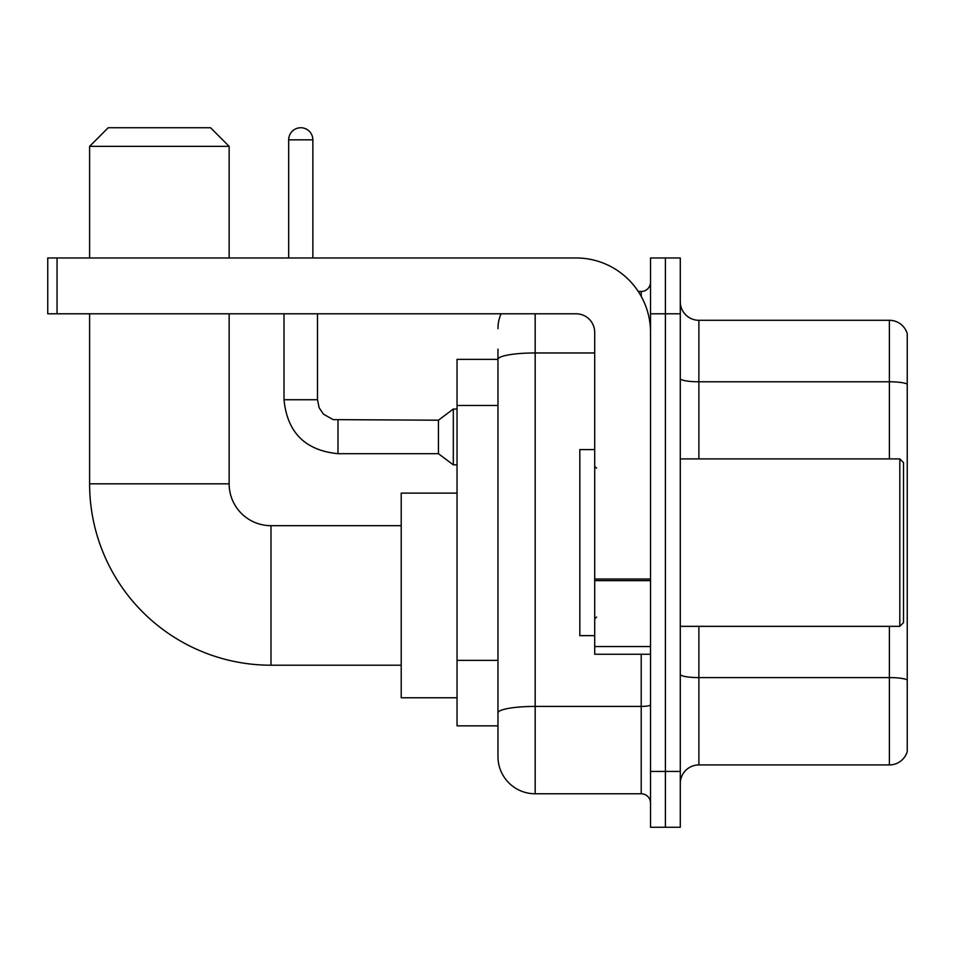 <?xml version="1.0" encoding="UTF-8"?>
<svg xmlns="http://www.w3.org/2000/svg" width="955" height="955" viewBox="0 0 955 955"><rect width="100%" height="100%" fill="white"/><g stroke="black" fill="none" stroke-linecap="round" stroke-linejoin="round"><path stroke-width="1.43" d="M535.17 313.789L535.17 793.772A37.209 37.209 0 0 1 497.961 756.563L497.961 349.136L497.961 359.367L457.039 359.367L457.039 725.86L497.961 725.86M650.522 771.437L650.522 827.257L665.396 827.257L665.396 771.437L665.396 827.257L680.282 827.257L680.282 771.437L665.396 771.437L665.396 313.789L665.396 771.437L650.522 771.437L650.522 313.789L665.396 313.789L665.396 257.969L665.396 313.789L680.282 313.789L680.282 771.437M680.282 313.789L680.282 257.969L650.522 257.969L650.522 313.789M535.17 793.772L641.211 793.772L641.211 654.235M638.25 291.466L641.211 291.466A9.299 9.299 0 0 0 650.522 282.155M497.961 756.563L497.961 719.354M594.702 352.956L535.17 352.956A37.209 6.458 180 0 0 497.961 359.414L497.961 349.136M650.522 803.071A9.299 9.299 0 0 0 641.211 793.772M497.961 328.663A37.209 37.209 0 0 1 501.065 313.789M680.282 783.53A18.599 18.599 0 0 1 698.881 764.931L889.392 764.931L889.392 626.337M907.25 333.689A18.599 18.599 0 0 0 889.392 320.295A18.599 18.599 0 0 1 907.25 333.689L907.25 751.537A18.599 18.599 0 0 1 889.392 764.931M907.25 335.181L907.25 384.113A18.599 3.235 180 0 0 889.392 381.785L889.392 320.295L698.881 320.295A18.599 18.599 0 0 1 680.282 301.696A18.599 18.599 0 0 0 698.881 320.295L698.881 458.901M401.219 665.217L270.993 665.217A181.39 181.39 0 0 1 89.603 483.827L89.603 313.789M270.993 665.217L270.993 525.68A41.853 41.853 0 0 1 229.14 483.827L229.14 313.789M108.213 127.743L210.53 127.743L229.14 146.354L89.603 146.354L108.213 127.743M229.14 257.969L229.14 146.354M89.603 257.969L89.603 146.354M457.039 493.126L401.219 493.126L401.219 697.771L457.039 697.771M288.673 257.969L288.673 139.836A12.093 12.093 0 0 1 300.765 127.743A12.093 12.093 0 0 1 312.858 139.836L312.858 257.969M337.975 453.685C305.242 450.45 287.252 432.472 284.017 399.739C287.252 432.472 305.242 450.45 337.975 453.685C305.242 450.45 287.252 432.472 284.017 399.739C287.252 432.472 305.242 450.45 337.975 453.685C305.242 450.45 287.252 432.472 284.017 399.739C287.252 432.472 305.242 450.45 337.975 453.685C305.242 450.45 287.252 432.472 284.017 399.739C287.252 432.472 305.242 450.45 337.975 453.685C305.242 450.45 287.252 432.472 284.017 399.739C287.252 432.472 305.242 450.45 337.975 453.685C305.242 450.45 287.252 432.472 284.017 399.739C287.252 432.472 305.242 450.45 337.975 453.685C305.242 450.45 287.252 432.472 284.017 399.739C287.252 432.472 305.242 450.45 337.975 453.685C305.242 450.45 287.252 432.472 284.017 399.739C287.252 432.472 305.242 450.45 337.975 453.685C305.242 450.45 287.252 432.472 284.017 399.739L317.502 399.739L319.125 407.725L323.506 414.207L333.176 419.627L438.429 420.2L438.429 453.685L337.975 453.685L337.975 420.236M438.429 420.2L453.315 409.038L453.315 464.846L457.039 464.846M650.522 654.235L594.702 654.235L594.702 579.005L650.522 579.005M650.522 332.388A74.418 74.418 0 0 0 576.104 257.969L57.049 257.969L57.049 313.789L576.104 313.789A18.599 18.599 0 0 1 594.702 332.388L594.702 579.005M57.049 313.789L47.75 313.789L47.75 257.969L57.049 257.969M899.813 458.901L903.526 462.614L903.526 622.612L899.813 626.337L899.813 458.901L680.282 458.901M594.702 449.59L579.816 449.59L579.816 635.636L594.702 635.636M497.961 405.481L457.039 405.481M497.961 660.359L457.039 660.359M650.522 704.814A9.299 1.612 0 0 1 641.211 706.425L535.17 706.425A37.209 6.458 180 0 0 497.961 712.884M641.211 296.36L641.211 291.466M907.25 679.924A18.599 3.235 180 0 0 889.392 677.596L698.881 677.596L698.881 764.931M889.392 458.901L889.392 381.785L698.881 381.785A18.599 3.235 0 0 1 680.282 378.562M698.881 626.337L698.881 677.596A18.599 3.235 0 0 1 680.282 674.361M89.603 483.827L229.14 483.827M317.502 399.739L317.502 313.789M288.673 139.836L312.858 139.836M650.522 580.628L594.702 580.628M594.702 646.547L650.522 646.547M401.219 525.68L270.993 525.68M438.429 453.685L453.315 464.846M284.017 399.739L284.017 313.789M453.315 409.038L457.039 409.038M680.282 626.337L899.813 626.337M596.565 468.201L594.702 466.338M596.565 617.026L594.702 618.888"/></g></svg>

